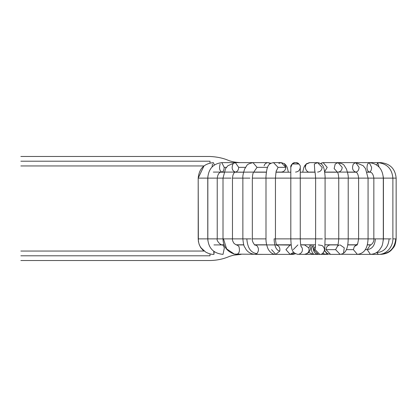 <?xml version="1.0" encoding="UTF-8"?>
<svg xmlns="http://www.w3.org/2000/svg" width="417" height="417" viewBox="0 0 417 417"><rect width="100%" height="100%" fill="white"/><g stroke="black" fill="none" stroke-linecap="round" stroke-linejoin="round"><path stroke-width="0.63" d="M240.385 172.085L241.573 172.205L240.385 172.085M220.791 172.205L221.818 172.085C223.246 171.783 224.033 170.209 224.184 167.358L221.818 162.63L224.184 167.358C224.033 170.209 223.246 171.783 221.818 172.085C219.561 170.803 219.003 168.108 220.145 164.011C219.003 168.108 219.561 170.803 221.818 172.085L235.344 172.085C237.362 171.783 238.477 170.209 238.691 167.358L235.344 162.63L238.691 167.358C238.477 170.209 237.362 171.783 235.344 172.085C232.154 170.803 231.367 168.108 232.983 164.011M234.505 172.205L252.973 172.085M264.326 165.179L264.779 164.381M265.066 164.011L265.603 163.49M265.801 163.339L267.396 162.672M264.477 164.871L264.091 165.81M278.853 163.339L281.261 162.63L278.853 163.339M284.493 164.011L285.807 166.873M285.833 167.353L281.261 162.63L285.833 167.358L278.076 167.358L273.505 162.63L278.076 167.358L276.283 171.111L278.076 167.358L285.833 167.358C285.541 170.209 284.019 171.783 281.261 172.085C284.019 171.783 285.541 170.209 285.833 167.358M293.198 254.37L295.444 253.776L293.198 254.37L290.138 254.37L285.932 249.642L290.138 244.915L291.186 245.066L276.706 244.915M291.869 164.371L290.811 167.358C289.987 163.719 296.888 160.858 298.88 164.011L292.218 163.99M319.954 163.323L318.906 162.833M305.244 167.358L305.927 164.871M309.185 162.672L306.584 164.011C303.54 166.008 306.297 172.904 309.81 172.085C306.297 172.904 303.54 166.008 306.584 164.011L309.81 162.63L306.516 163.719L304.712 165.705L303.821 167.556L302.7 172.205M308.736 252.379L312.239 254.01L314.96 254.37L316.378 253.969L314.96 254.37L318.307 254.37L313.579 249.642L315.492 245.842L313.579 249.642L318.307 254.37L319.823 254.37L315.096 249.642L315.346 248.136L315.096 249.642L313.579 249.642L315.096 249.642L319.823 254.37L327.658 254.37L328.591 254.047L327.658 254.37L324.838 254.078L322.664 253.427M313.303 253.807C311.035 251.237 310.941 248.537 313.026 245.696L313.131 245.613M330.53 254.37L340.11 254.37L335.607 249.642L326.026 249.642C326.203 247.187 327.423 245.639 329.685 244.998L329.143 244.795L329.685 244.998C327.423 245.639 326.203 247.187 326.026 249.642L330.53 254.37L326.026 249.642L335.607 249.642L340.11 254.37C344.239 253.75 347.934 251.503 348.211 238.884L358.61 238.884L347.543 238.884L348.211 238.884L348.211 178.116L368.065 178.116L358.61 178.116L358.61 238.884L368.06 238.884L358.61 238.884L358.61 178.116L348.211 178.116C348.492 176.396 347.877 173.321 346.371 168.885C343.415 164.606 344.974 164.397 338.098 162.63L335.205 164.011L334.142 168.562L337.296 171.992L334.142 168.562L335.205 164.011L338.098 162.63L342.195 167.358C341.935 170.209 340.569 171.783 338.098 172.085L355.732 172.085C357.744 171.783 358.86 170.209 359.073 167.358L355.732 162.63L353.366 164.011C351.75 168.108 352.542 170.803 355.732 172.085C352.542 170.803 351.75 168.108 353.366 164.011L355.732 162.63L323.112 162.63L320.657 163.573L323.112 162.63L327.209 167.358L324.614 171.757M321.564 162.979L323.112 162.63M327.277 254.318L325.323 251.581M380.632 254.37C385.324 254.115 388.946 252.639 391.495 249.95C393.471 247.229 395.186 247.37 396.15 238.884L395.754 238.884C394.722 248.365 389.614 253.5 380.434 254.281L380.434 254.281C389.614 253.5 394.722 248.365 395.754 238.884L396.15 238.884L396.15 178.116L392.882 178.116C392.006 168.749 386.966 163.589 377.76 162.63L376.702 164.976L377.76 162.63L378.98 166.925M395.754 238.884L392.882 238.884L395.754 238.884M396.15 178.116C395.217 168.718 390.057 163.558 380.664 162.63L380.664 162.917L380.664 162.63L350.692 162.63M350.692 172.085L349.503 172.205L350.692 172.085M341.195 254.271L357.364 254.37L353.387 249.642L346.355 249.642L353.387 249.642L357.364 254.37L370.4 254.37L367.221 249.642L365.209 249.642L367.221 249.642L370.4 254.37L378.334 254.37L376.608 252.493L378.334 254.37C386.377 254.74 392.996 246.817 392.882 238.884L392.882 178.116L383.426 178.116L383.426 238.884L389.134 238.884L383.426 238.884L383.426 178.116L392.882 178.116M376.66 252.634C384.146 251.92 388.305 247.338 389.134 238.884C388.305 247.338 384.146 251.92 376.66 252.634M391.13 238.884L389.134 238.884L391.13 238.884M348.81 162.63L377.76 162.63M348.81 172.085L347.695 172.205M367.221 249.642L370.4 244.915L367.221 249.642M367.221 249.621C372.136 249.043 374.857 245.462 375.378 238.884L373.846 238.884L375.378 238.884C374.857 245.462 372.136 249.043 367.221 249.621M382.905 238.884L375.378 238.884L382.905 238.884M373.846 238.884L373.846 178.116L373.846 238.884L368.065 238.884L373.846 238.884C374.461 242.611 370.046 245.905 370.4 244.915L367.278 244.915M370.4 254.37C374.487 254.109 377.687 252.415 379.996 249.288C381.393 246.614 382.535 247.13 383.306 238.884L383.306 178.116L373.846 178.116L383.306 178.116C382.597 168.854 377.917 163.693 369.259 162.63L367.586 164.011C366.444 168.108 367.002 170.803 369.259 172.085C370.682 171.783 371.474 170.209 371.62 167.358C371.474 170.209 370.682 171.783 369.259 172.085C367.002 170.803 366.444 168.108 367.586 164.011L369.259 162.63L371.62 167.358M343.3 162.63L369.259 162.63M353.387 249.642L354.304 246.619L356.926 244.941L354.304 246.619L353.387 249.642M354.304 246.619L357.708 243.684L354.304 246.619M357.718 243.664L356.822 245.04L357.333 244.915M334.538 172.085L334.111 172.205M329.685 244.998L330.53 244.915L329.685 244.998M335.607 249.642L337.806 245.582L335.607 249.642M340.11 244.915L344.254 247.792L343.582 252.655M347.543 238.884L338.75 238.884L347.543 238.884M338.75 238.884L338.75 178.116L338.75 238.884L325.083 238.884L338.75 238.884C338.192 244.466 337.812 246.838 337.608 246.004L339.391 244.987M347.575 178.116L338.75 178.116L347.575 178.116M318.307 244.915L322.086 245.493C325.177 248.178 325.224 250.919 322.232 253.713M322.419 238.884L315.627 238.884L322.419 238.884M315.627 238.884L315.627 178.116L315.627 238.884L300.266 238.884L315.627 238.884L315.309 248.423M319.823 254.37C323.232 254.834 325.338 249.366 324.723 249.345L325.083 238.884L325.083 178.116L315.627 178.116L338.75 178.116L325.083 178.116C325.359 176.798 324.238 168.067 323.561 167.551C322.94 164.793 320.944 163.151 317.572 162.63L314.34 164.011L314.788 171.111L314.34 164.011L317.572 162.63L322.138 167.358C321.846 170.209 320.324 171.783 317.572 172.085M309.81 172.085L315.054 172.085M310.41 244.795L308.815 247.88C309.586 251.081 308.45 253.218 305.406 254.287L304.53 254.37L305.406 254.287C308.45 253.218 309.586 251.081 308.815 247.88L310.41 244.795M304.53 244.915L308.815 247.88L304.53 244.915L300.73 244.915M293.255 249.642L297.884 244.915M311.384 244.795L310.238 249.747L309.544 251.227L307.892 253.187L304.551 254.37L298.754 254.287C301.799 253.218 302.94 251.081 302.163 247.88L301.011 246.171L302.163 247.88C302.94 251.081 301.799 253.218 298.754 254.287L297.847 254.37M301.173 246.64L302.163 247.88L301.079 246.379M300.198 238.884L290.811 238.884L300.198 238.884M294.386 253.067L292.718 253.911L290.138 254.37L293.625 252.29L290.138 254.37L275.773 254.37L279.781 251.07C280.276 247.912 279.155 245.874 276.419 244.972C279.155 245.874 280.276 247.912 279.781 251.07C276.351 250.429 274.449 246.369 274.078 238.884L290.811 238.884L290.811 178.116L290.811 238.884L274.078 238.884C274.449 246.369 276.351 250.429 279.781 251.07L275.773 254.37L271.571 249.642M301.079 246.39C300.74 245.936 300.469 243.434 300.266 238.884L300.266 178.116L290.811 178.116L315.627 178.116L300.266 178.116L300.266 167.358C301.084 163.719 294.188 160.858 292.192 164.011L290.811 167.358L292.192 164.011C294.188 160.858 301.084 163.719 300.266 167.358C299.964 170.209 298.39 171.783 295.538 172.085C298.39 171.783 299.964 170.209 300.266 167.358M275.773 244.915L276.971 245.285C276.325 244.972 275.819 242.84 275.449 238.884L275.449 178.116L265.994 178.116L265.994 238.884L265.994 178.116L290.811 178.116L275.449 178.116C275.856 172.768 276.195 170.282 276.466 170.657M281.261 172.085L276.023 172.085M253.932 171.814C253.687 172.622 252.864 171.653 252.327 178.116L265.994 178.116L252.327 178.116L252.327 238.884L265.994 238.884L252.327 238.884C251.686 241.761 255.663 246.426 255.011 244.915L256.69 245.488C258.952 248.084 259.03 250.789 256.924 253.614L255.016 254.37L256.924 253.614C259.03 250.789 258.952 248.084 256.69 245.488L255.011 244.915L276.117 244.915M256.924 253.614C250.872 252.858 247.51 247.948 246.833 238.884L242.866 238.884L246.833 238.884C247.51 247.948 250.872 252.858 256.924 253.614M251.201 238.884L246.833 238.884L251.201 238.884M242.866 238.884L242.866 178.116L242.866 238.884L232.467 238.884L242.866 238.884C243.773 247.948 244.617 246.265 245.816 249.095C247.823 252.212 250.888 253.974 255.016 254.37L276.117 254.37M249.96 178.116C252.978 178.116 252.978 178.116 249.96 178.116L242.866 178.116L249.96 178.116C252.978 178.116 252.978 178.116 249.96 178.116M253.781 171.992L257.07 167.358L252.973 162.63L257.07 167.358L253.781 171.992M257.07 167.358L267.589 167.358L257.07 167.358M270.419 163.573L267.959 162.63L270.419 163.573M243.799 244.915L237.023 244.915L238.931 246.494C240.036 250.867 239.301 253.484 236.731 254.344C239.301 253.484 240.036 250.867 238.931 246.494L237.023 244.915C236.992 245.352 236.001 244.852 234.041 243.413C232.78 241.49 232.259 239.983 232.467 238.884L232.467 178.116L242.866 178.116L232.467 178.116C232.931 172.763 235.136 171.814 235.344 172.085M236.731 254.344L234.338 254.089L226.624 248.871L223.496 238.884L223.006 238.884L223.496 238.884L226.624 248.871L234.338 254.089L236.731 254.344M232.342 238.884L223.496 238.884L232.342 238.884M223.006 238.884L223.006 178.116L223.006 238.884L207.77 238.884L223.006 238.884C223.152 246.405 226.926 251.477 234.338 254.089L263.419 254.37M231.081 178.116L223.006 178.116L231.081 178.116M238.691 167.358L245.514 167.358L238.691 167.358M256.538 172.085L256.966 172.205M213.952 244.915L223.017 244.915L224.351 247.87L223.017 254.37L224.351 247.87L223.017 244.915C221.349 246.113 216.079 240.661 217.231 238.884L217.231 178.116L223.006 178.116L217.231 178.116C217.872 173.899 219.405 171.887 221.818 172.085L223.924 172.205L220.932 172.205M207.77 238.884L207.77 178.116L207.77 238.884L198.195 238.884L207.77 238.884C208.536 248.297 213.613 253.458 223.017 254.37M216.595 178.116L207.77 178.116L216.595 178.116M224.184 167.358L226.415 167.358L224.184 167.358M247.771 162.63L221.818 162.63C213.16 163.693 208.479 168.854 207.77 178.116L207.77 178.116M203.741 251.06L200.739 247.646L199.237 244.654L198.362 241.261L198.195 178.116L198.195 238.884C198.68 245.196 200.395 246.676 201.182 247.964L205.701 252.087C208.865 253.791 211.617 254.552 213.952 254.37L214.161 251.498L213.952 254.37L213.733 251.175M207.489 178.116L198.195 178.116L207.489 178.116M214.369 164.976L213.311 162.63L214.369 164.976M212.446 164.011L212.097 166.925L212.446 164.011M242.261 172.085L243.377 172.205M210.017 253.885L210.017 255.793C210.017 261.407 210.017 261.407 210.017 255.793L210.017 253.885M20.85 255.793C20.85 250.174 20.85 250.174 20.85 255.793C20.85 261.407 20.85 261.407 20.85 255.793C20.85 261.407 20.85 261.407 20.85 255.793C20.85 250.174 20.85 250.174 20.85 255.793L210.017 255.793C210.017 261.407 210.017 261.407 210.017 255.793L20.85 255.793M210.017 161.207C210.017 155.593 210.017 155.593 210.017 161.207L210.017 163L210.017 161.207C210.017 155.593 210.017 155.593 210.017 161.207L20.85 161.207C20.85 155.593 20.85 155.593 20.85 161.207C20.85 166.826 20.85 166.826 20.85 161.207C20.85 166.826 20.85 166.826 20.85 161.207C20.85 155.593 20.85 155.593 20.85 161.207L210.017 161.207M373.846 178.116L368.065 178.116L373.846 178.116C373.205 173.899 371.672 171.887 369.259 172.085L367.116 172.085M234.922 172.205L243.564 172.205L234.922 172.205M253.635 172.205L266.395 172.205L253.635 172.205M275.991 172.205L290.811 172.205L275.991 172.205M300.266 172.205L315.08 172.205L300.266 172.205M324.681 172.205L337.442 172.205L324.681 172.205M347.512 172.205L356.154 172.205L347.512 172.205M367.153 172.205L370.145 172.205L367.153 172.205M371.005 244.795L367.309 244.795L371.005 244.795M357.056 244.795L347.736 244.795L357.056 244.795M338.067 244.795L324.999 244.795L338.067 244.795M315.533 244.795L300.709 244.795L315.533 244.795M291.149 244.795L276.638 244.795L291.149 244.795M266.656 244.795L254.651 244.795L266.656 244.795M243.763 244.795L236.137 244.795L243.763 244.795M224.065 244.795L221.87 244.795L224.065 244.795M241.751 244.795L240.651 244.915M213.316 162.63C204.111 163.589 199.071 168.749 198.195 178.116L203.97 165.94L20.85 165.94M220.666 244.915L220.072 244.795M267.959 162.63L270.961 163.25L267.959 162.63L252.973 162.63C246.103 164.397 247.662 164.606 244.706 168.885C243.194 173.321 242.585 176.396 242.866 178.116M265.994 178.116C265.718 176.798 266.838 168.067 267.516 167.551C268.136 164.793 270.133 163.151 273.505 162.63L281.261 162.63L284.561 163.719M304.53 254.37L315.299 254.37M317.572 162.63L309.81 162.63M354.059 244.915L354.935 244.795M356.154 172.205L355.732 172.085C355.941 171.814 358.14 172.763 358.61 178.116M368.06 244.915L369.207 244.795M370.145 172.205L369.259 172.085M349.326 244.795L350.426 244.915M383.233 240.515L383.426 238.884M383.426 178.116L383.233 176.563M347.715 244.915L356.952 244.915L347.715 244.915M357.364 254.37C362.748 253.635 367.497 250.575 368.065 238.884L368.065 178.116L365.495 168.572L363.134 165.669L355.732 162.63M358.61 238.884L357.708 243.684M324.556 250.398L326.719 253.02L328.387 253.969L330.488 254.37M330.53 244.915L338.031 244.915M338.75 178.116C338.213 171.653 337.389 172.622 337.139 171.814M337.363 172.085L324.666 172.085M313.099 244.795L313.516 250.169L314.324 252.228L316.039 253.802L318.307 254.37M315.627 178.116C315.221 172.768 314.882 170.282 314.611 170.657M297.879 254.37C292.281 252.838 291.358 250.878 290.811 238.884M290.811 178.116L290.811 167.358M275.773 254.37C273.005 254.386 270.649 252.921 268.715 249.976C268.355 249.887 265.78 244.258 265.994 238.884M281.261 162.63L284.561 163.719L286.364 165.705L287.256 167.556L288.376 172.205M253.713 172.085L266.411 172.085M264.399 244.795L255.016 244.915M223.006 178.116L225.576 168.572L227.943 165.669L235.344 162.63L252.973 162.63M207.838 240.354L207.843 176.563M213.316 172.085L221.818 172.085M242.418 244.795L241.12 244.915M241.12 254.37L233.426 255.209L229.527 256.366C223.528 258.999 217.028 260.385 210.017 260.521L20.85 260.521M20.85 251.06L204.205 251.06M240.385 162.63C235.386 162.38 231.32 161.603 228.193 160.3C223.043 158.106 216.986 156.834 210.017 156.479L20.85 156.479"/></g></svg>
